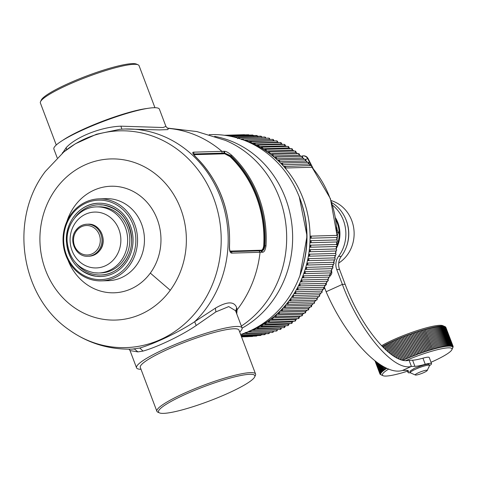 <?xml version="1.0" encoding="UTF-8"?>
<svg xmlns="http://www.w3.org/2000/svg" width="477" height="477" viewBox="0 0 477 477"><rect width="100%" height="100%" fill="white"/><g stroke="black" fill="none" stroke-linecap="round" stroke-linejoin="round"><path stroke-width="0.72" d="M74.722 217.953A35.125 31.905 88.4 0 1 98.751 204.776L103.086 204.973A35.125 31.905 88.4 0 1 131.646 241.368A35.125 31.905 88.4 0 1 100.766 274.99A35.125 31.905 88.4 0 1 96.414 274.788A35.125 31.905 88.4 0 1 76.022 263.209M98.751 204.776A35.125 31.905 88.4 0 1 103.068 204.973M96.67 206.887C79.993 206.923 65.915 223.677 67.138 241.356C69.046 258.939 78.115 269.422 94.333 272.802L98.566 272.999A33.074 30.045 88.4 0 0 127.639 241.338A33.074 30.045 88.4 0 0 100.766 207.078A33.074 30.045 88.4 0 0 96.67 206.887L98.811 206.821A33.074 30.045 88.4 0 1 102.907 207.012A33.074 30.045 88.4 0 1 129.786 241.279A33.074 30.045 88.4 0 1 100.707 272.939L98.566 272.999A33.074 30.045 88.4 0 1 94.464 272.808M98.709 203.238C80.488 203.226 64.86 221.996 66.44 241.887C68.795 261.259 78.729 272.737 96.247 276.314A36.663 33.301 88.4 0 1 66.476 238.309A36.663 33.301 88.4 0 1 98.709 203.238A36.663 33.301 88.4 0 1 103.253 203.446A36.663 33.301 88.4 0 1 133.041 241.434A36.663 33.301 88.4 0 1 100.808 276.529A36.663 33.301 88.4 0 1 96.265 276.314M95.972 279.373A39.74 36.097 88.4 0 1 63.858 235.495A39.74 36.097 88.4 0 1 103.545 200.388A39.74 36.097 88.4 0 1 135.659 244.266A39.74 36.097 88.4 0 1 95.972 279.373M129.368 265.701A41.022 37.26 88.4 0 1 101.47 280.87A41.022 37.26 88.4 0 1 96.39 280.631A41.022 37.26 88.4 0 1 65.898 255.439A41.022 37.26 88.4 0 1 71.222 214.03A41.022 37.26 88.4 0 1 99.121 198.861A41.022 37.26 88.4 0 1 104.201 199.1A41.022 37.26 88.4 0 1 134.693 224.291A41.022 37.26 88.4 0 1 129.368 265.701M63.912 151.877L45.381 171.416C8.926 218.734 20.219 296.378 69.01 329.798A108.428 98.495 -91.6 0 0 199.553 307.51A108.428 98.495 -91.6 0 0 193.608 164.398A108.428 98.495 -91.6 0 0 63.912 151.877L75.402 143.762L96.509 134.228L120.103 129.261M62.731 152.855L66.178 147.643C75.724 137.191 100.564 126.936 120.925 126.172L163.074 127.52L165.913 126.411L167.487 128.188L168.53 128.408L167.373 128.134M62.237 153.272L62.594 152.58M61.306 141.234L63.9 139.546A52.75 7.841 -20.7 0 1 65.748 138.378A52.75 7.841 -20.7 0 1 145.598 108.673L148.663 108.225A56.399 8.383 -20.7 0 0 63.286 139.988A56.399 8.383 159.3 0 0 61.306 141.234A56.399 8.383 159.3 0 0 53.883 149.062L57.198 157.839M148.663 108.225A56.399 8.383 -20.7 0 1 159.407 109.191L165.913 126.411M154.942 107.707L139.069 65.701A52.75 7.841 159.3 0 0 138.091 64.812A52.75 7.841 159.3 0 0 99.58 72.516A52.75 7.841 159.3 0 0 49.173 94.5A52.75 7.841 -20.7 0 0 40.527 101.679A52.75 7.841 -20.7 0 0 40.384 102.99L56.256 144.996M40.527 101.679L41.272 100.069A51.468 7.65 -20.7 0 1 49.709 93.069A51.468 7.65 -20.7 0 1 98.894 71.622A51.468 7.65 -20.7 0 1 136.47 64.103L138.091 64.812M193.382 153.988L224.673 153.093L224.756 153.797L230.045 156.605L230.385 156.408L224.727 153.093L230.94 155.848L231.798 155.353C228.566 152.652 226.146 151.298 224.524 151.31L224.727 153.093L224.524 151.31M230.045 156.605A108.315 98.393 88.4 0 1 263.721 245.727L264.139 245.738A108.571 98.626 88.4 0 0 256.757 196.774A108.571 98.626 88.4 0 0 230.385 156.408L230.94 155.848A109.275 99.264 88.4 0 1 257.514 196.5A109.275 99.264 88.4 0 1 264.938 245.828L264.139 245.738C263.656 248.988 262.821 250.669 261.646 250.783C263.286 250.759 264.383 249.107 264.938 245.828L265.999 245.858A109.913 99.842 -91.6 0 0 231.798 155.353M263.721 245.727C263.256 248.69 262.41 250.186 261.193 250.222L261.593 250.789L230.606 251.653M265.999 245.858C265.361 250.014 264.246 252.13 262.654 252.214L261.646 250.783L262.594 252.22L261.986 252.238L260.973 250.807L259.065 250.866L260.072 252.297L261.986 252.238M261.193 250.222L230.439 251.105A0.513 0.465 -91.6 0 0 230.844 251.671L230.856 251.671A1.282 1.163 88.4 0 1 231.864 253.108L260.072 252.297A110.109 100.027 -91.6 0 1 238.846 307.48A110.109 100.027 -91.6 0 1 237.081 309.817L236.753 313.884M240.647 334.514A102.036 92.687 -91.6 0 0 286.403 300.868A102.036 92.687 -91.6 0 0 297.01 191.515A102.036 92.687 -91.6 0 0 211.162 134.609L209.218 134.669M224.756 153.797L194.002 154.679L193.924 153.97L193.441 154.113M230.439 251.105L230.093 251.057M222.139 153.141L221.924 151.346L223.844 151.31L224.053 153.105L193.924 153.97L193.722 152.157C192.07 152.145 192.529 153.511 195.099 156.253A1.282 0.394 -46.1 0 1 195.224 156.289C219.486 180.705 230.904 210.917 229.485 246.925C229.55 249.811 229.932 251.385 230.629 251.659L259.065 250.866M195.224 156.289L193.31 154.083M167.105 403.745A51.468 7.65 159.3 0 0 159.479 412.897A51.468 7.65 159.3 0 0 197.055 405.378A51.468 7.65 159.3 0 0 246.239 383.931A51.468 7.65 159.3 0 0 254.676 376.931A51.468 7.65 159.3 0 0 223.278 380.056A51.468 7.65 159.3 0 0 167.105 403.745M121.868 129.148L120.925 126.172M159.479 412.897L157.857 412.188A52.75 7.841 -20.7 0 1 156.879 411.299A52.75 7.841 -20.7 0 1 165.674 402.809A52.75 7.841 -20.7 0 1 219.7 379.638A52.75 7.841 -20.7 0 1 255.565 374.01A52.75 7.841 -20.7 0 1 255.422 375.321L254.676 376.931M235.757 311.308L236.634 307.546C234.135 301.166 227.064 301.369 215.407 308.154L194.64 321.736A110.109 100.027 -91.6 0 0 206.195 308.416A110.109 100.027 -91.6 0 0 217.643 190.412A110.109 100.027 -91.6 0 0 124.998 128.999L159.527 129.917L167.809 129.595L168.53 128.408A110.109 100.027 -91.6 0 1 221.924 151.346L193.722 152.157M195.099 156.253A110.109 100.027 88.4 0 1 229.365 246.937L229.365 246.937C229.419 251.135 230.254 253.192 231.864 253.108M255.565 374.01L238.989 330.132A52.75 7.841 159.3 0 0 203.119 335.766A52.75 7.841 159.3 0 0 149.092 358.937A52.75 7.841 159.3 0 0 140.304 367.421L156.879 411.299M236.634 307.546L237.081 309.817L235.954 311.773M132.493 349.098L139.773 348.019C152.515 344.412 177.808 332.976 194.64 321.736L196.238 325.487C179.823 336.696 155.287 347.739 143.046 351.078L137.913 351.895L134.436 348.991A110.109 100.027 -91.6 0 1 131.306 349.134L132.493 349.098M141.007 369.293A56.399 8.383 -20.7 0 1 136.541 367.809A56.399 8.383 -20.7 0 1 145.944 358.734A56.399 8.383 -20.7 0 1 203.715 333.96A56.399 8.383 -20.7 0 1 242.066 327.937A56.399 8.383 -20.7 0 1 239.698 332.004M242.066 327.937L235.555 310.712L228.733 306.586L215.884 311.88L196.238 325.487M129.04 349.176L130.036 350.589L137.913 351.895M252.566 329.661A99.985 90.827 -91.6 0 0 253.376 329.309A99.985 90.827 -91.6 0 0 254.02 329.023L281.078 328.015A1.026 0.93 88.4 0 1 280.243 329.428L253.997 330.179A1.026 0.93 88.4 0 1 253.102 329.535L253.376 329.309L253.102 329.535M253.376 329.309A0.382 0.352 88.4 0 0 253.83 329.524A0.382 0.352 88.4 0 0 254.02 329.023A99.985 90.827 -91.6 0 0 257.157 327.532A99.985 90.827 -91.6 0 0 257.789 327.21L284.835 326.179A1.026 0.93 88.4 0 1 284.024 327.639L257.771 328.391A1.026 0.93 88.4 0 1 256.894 327.788L257.157 327.532L256.894 327.788M257.157 327.532A0.382 0.352 88.4 0 0 257.622 327.723A0.382 0.352 88.4 0 0 257.789 327.21A99.985 90.827 -91.6 0 0 260.859 325.564A99.985 90.827 -91.6 0 0 261.479 325.213L288.513 324.157A1.026 0.93 88.4 0 1 287.72 325.654L261.468 326.411A1.026 0.93 88.4 0 1 260.609 325.845L260.859 325.564L260.609 325.845M260.859 325.564A0.382 0.352 88.4 0 0 261.336 325.731A0.382 0.352 88.4 0 0 261.479 325.213A99.985 90.827 -91.6 0 0 264.479 323.418A99.985 90.827 -91.6 0 0 265.087 323.036L292.109 321.951A1.026 0.93 88.4 0 1 291.334 323.489L265.081 324.247A1.026 0.93 88.4 0 1 264.246 323.722L264.479 323.418L264.246 323.722M264.479 323.418A0.382 0.352 88.4 0 0 264.962 323.561A0.382 0.352 88.4 0 0 265.087 323.036A99.985 90.827 -91.6 0 0 268.008 321.093A99.985 90.827 -91.6 0 0 268.593 320.681L269.35 320.323L295.603 319.572A1.026 0.93 88.4 0 1 294.852 321.152L268.599 321.903A1.026 0.93 88.4 0 1 267.782 321.42L268.008 321.093L267.782 321.42M268.008 321.093A0.382 0.352 88.4 0 0 268.491 321.212A0.382 0.352 88.4 0 0 268.593 320.681A99.985 90.827 -91.6 0 0 271.431 318.588A99.985 90.827 -91.6 0 0 272.003 318.147L272.743 317.771L298.996 317.014A1.026 0.93 88.4 0 1 298.268 318.636L272.015 319.387A1.026 0.93 88.4 0 1 271.222 318.946L271.431 318.588L271.222 318.946M271.431 318.588A0.382 0.352 88.4 0 0 271.92 318.684A0.382 0.352 88.4 0 0 272.003 318.147A99.985 90.827 -91.6 0 0 274.752 315.917A99.985 90.827 -91.6 0 0 275.301 315.446L276.028 315.047L302.281 314.295A1.026 0.93 88.4 0 1 301.577 315.947L275.324 316.704A1.026 0.93 88.4 0 1 274.555 316.299L274.752 315.917L274.555 316.299M274.752 315.917A0.382 0.352 88.4 0 0 275.241 315.989A0.382 0.352 88.4 0 0 275.301 315.446A99.985 90.827 -91.6 0 0 277.954 313.085A99.985 90.827 -91.6 0 0 278.485 312.59L279.194 312.161L305.447 311.409A1.026 0.93 88.4 0 1 304.767 313.103L278.52 313.854A1.026 0.93 88.4 0 1 277.775 313.484L277.954 313.085L277.775 313.484M277.954 313.085A0.382 0.352 88.4 0 0 278.449 313.133A0.382 0.352 88.4 0 0 278.485 312.59A99.985 90.827 -91.6 0 0 281.036 310.092A99.985 90.827 -91.6 0 0 281.549 309.567L282.241 309.12L308.488 308.369A1.026 0.93 88.4 0 1 307.844 310.098L281.591 310.849A1.026 0.93 88.4 0 1 280.875 310.515L281.036 310.092L280.875 310.515M281.036 310.092A0.382 0.352 88.4 0 0 281.531 310.116A0.382 0.352 88.4 0 0 281.549 309.567A99.985 90.827 -91.6 0 0 283.994 306.949A99.985 90.827 -91.6 0 0 284.483 306.401L285.151 305.936L311.403 305.179A1.026 0.93 88.4 0 1 310.783 306.938L284.536 307.695A1.026 0.93 88.4 0 1 283.851 307.391L283.994 306.949L283.851 307.391M283.994 306.949A0.382 0.352 88.4 0 0 284.489 306.944A0.382 0.352 88.4 0 0 284.483 306.401A99.985 90.827 -91.6 0 0 286.814 303.658A99.985 90.827 -91.6 0 0 287.279 303.086A99.985 90.827 -91.6 0 0 287.285 303.08L287.935 302.603L314.182 301.846A1.026 0.93 88.4 0 1 313.598 303.64L287.345 304.392A1.026 0.93 88.4 0 1 286.695 304.123L286.814 303.658L286.695 304.123M286.814 303.658A0.382 0.352 88.4 0 0 287.309 303.628A0.382 0.352 88.4 0 0 287.279 303.086A99.985 90.827 -91.6 0 0 289.497 300.23A99.985 90.827 -91.6 0 0 289.938 299.639A99.985 90.827 -91.6 0 0 289.944 299.634L290.571 299.133L316.823 298.381A1.026 0.93 88.4 0 1 316.269 300.2L290.016 300.951A1.026 0.93 88.4 0 1 289.396 300.719L289.497 300.23L289.396 300.719M289.944 299.634A99.985 90.827 -91.6 0 0 292.037 296.676A99.985 90.827 -91.6 0 0 292.455 296.056L293.063 295.531L319.316 294.78A1.026 0.93 88.4 0 1 318.797 296.628L292.544 297.386A1.026 0.93 88.4 0 1 291.954 297.177L292.037 296.676L291.954 297.177M292.037 296.676A0.382 0.352 88.4 0 0 292.526 296.599A0.382 0.352 88.4 0 0 292.455 296.056A99.985 90.827 -91.6 0 0 294.428 292.991A99.985 90.827 -91.6 0 0 294.816 292.353L295.406 291.817L321.659 291.065A1.026 0.93 88.4 0 1 321.17 292.938L294.917 293.689A1.026 0.93 88.4 0 1 294.369 293.51L294.428 292.991L294.369 293.51M294.428 292.991A0.382 0.352 88.4 0 0 294.911 292.89A0.382 0.352 88.4 0 0 294.816 292.353A99.985 90.827 -91.6 0 0 296.658 289.193A99.985 90.827 -91.6 0 0 297.022 288.537L297.588 287.983L323.841 287.232A1.026 0.93 88.4 0 1 323.388 289.128L297.141 289.885A1.026 0.93 88.4 0 1 296.622 289.73L296.658 289.193L296.622 289.73M296.658 289.193A0.382 0.352 88.4 0 0 297.141 289.068A0.382 0.352 88.4 0 0 297.022 288.537A99.985 90.827 -91.6 0 0 298.733 285.288A99.985 90.827 -91.6 0 0 299.073 284.614L299.616 284.042L325.863 283.29A1.026 0.93 88.4 0 1 325.451 285.216L299.198 285.967A1.026 0.93 88.4 0 1 298.721 285.836L298.733 285.288L298.721 285.836M298.733 285.288A0.382 0.352 88.4 0 0 299.21 285.133A0.382 0.352 88.4 0 0 299.073 284.614A99.985 90.827 -91.6 0 0 300.647 281.275A99.985 90.827 -91.6 0 0 300.951 280.589L301.476 280.005L327.723 279.254A1.026 0.93 88.4 0 1 327.347 281.197L301.094 281.949A1.026 0.93 88.4 0 1 300.653 281.841L300.647 281.275L300.653 281.841M300.647 281.275A0.382 0.352 88.4 0 0 301.112 281.102A0.382 0.352 88.4 0 0 300.951 280.589A99.985 90.827 -91.6 0 0 302.388 277.179A99.985 90.827 -91.6 0 0 302.668 276.475L303.163 275.879L329.416 275.128A1.026 0.93 88.4 0 1 329.076 277.089L302.823 277.841A1.026 0.93 88.4 0 1 302.418 277.751L302.388 277.179L302.418 277.751M302.388 277.179A0.382 0.352 88.4 0 0 302.847 276.982A0.382 0.352 88.4 0 0 302.668 276.475A99.985 90.827 -91.6 0 0 303.962 272.993A99.985 90.827 -91.6 0 0 304.207 272.278L304.684 271.669L330.931 270.918A1.026 0.93 88.4 0 1 330.633 272.898L304.386 273.649A1.026 0.93 88.4 0 1 304.016 273.583L303.962 272.993L304.016 273.583M303.962 272.993A0.382 0.352 88.4 0 0 304.409 272.772A0.382 0.352 88.4 0 0 304.207 272.278A99.985 90.827 -91.6 0 0 305.358 268.736A99.985 90.827 -91.6 0 0 305.578 268.002L306.025 267.388L332.272 266.637A1.026 0.93 88.4 0 1 332.016 268.634L305.763 269.386A1.026 0.93 88.4 0 1 305.441 269.332L305.358 268.736L305.441 269.332M309.704 245.858A99.985 90.827 -91.6 0 0 309.704 245.846L310.02 245.208A1.026 0.93 88.4 0 1 309.972 247.253A1.026 0.93 88.4 0 1 309.847 247.247L309.639 246.621A99.985 90.827 -91.6 0 0 309.704 245.858A0.382 0.352 88.4 0 1 310.02 246.275A0.382 0.352 88.4 0 1 309.639 246.621A99.985 90.827 -91.6 0 1 309.245 250.359L309.591 249.715A1.026 0.93 88.4 0 1 309.495 251.761L309.15 251.123A99.985 90.827 -91.6 0 0 309.245 250.359A0.382 0.352 88.4 0 1 309.543 250.795A0.382 0.352 88.4 0 1 309.15 251.123A99.985 90.827 -91.6 0 1 308.601 254.837L308.971 254.199A1.026 0.93 88.4 0 1 308.84 256.232A1.026 0.93 88.4 0 1 308.631 256.215L308.476 255.594A99.985 90.827 -91.6 0 0 308.601 254.837A0.382 0.352 88.4 0 1 308.881 255.284A0.382 0.352 88.4 0 1 308.476 255.594A99.985 90.827 -91.6 0 1 307.778 259.279L308.172 258.641A1.026 0.93 88.4 0 1 307.993 260.669L307.617 260.025A99.985 90.827 -91.6 0 0 307.778 259.279A0.382 0.352 88.4 0 1 308.041 259.738A0.382 0.352 88.4 0 1 307.617 260.025A99.985 90.827 -91.6 0 1 306.765 263.668A0.382 0.352 88.4 0 1 307.009 264.145A0.382 0.352 88.4 0 1 306.58 264.407A99.985 90.827 -91.6 0 0 306.765 263.668L307.188 263.042L333.441 262.29A1.026 0.93 88.4 0 1 333.22 264.306L306.967 265.057A1.026 0.93 88.4 0 1 306.681 265.015L306.58 264.407A99.985 90.827 -91.6 0 1 305.578 268.002A0.382 0.352 88.4 0 1 305.799 268.491A0.382 0.352 88.4 0 1 305.358 268.736M309.704 245.846A99.985 90.827 -91.6 0 0 309.943 242.095A99.985 90.827 -91.6 0 0 309.978 241.332A99.985 90.827 -91.6 0 0 309.978 241.32A99.985 90.827 -91.6 0 0 310.062 237.564A99.985 90.827 -91.6 0 0 310.062 236.795L310.324 236.145L336.577 235.394A1.026 0.93 88.4 0 1 336.607 237.445A1.026 0.93 88.4 0 1 336.571 237.445L310.396 238.196M310.324 236.145A1.026 0.93 88.4 0 1 310.36 238.196A1.026 0.93 88.4 0 1 310.324 238.196L310.062 237.564A0.382 0.352 88.4 0 0 310.408 237.182A0.382 0.352 88.4 0 0 310.062 236.795A99.985 90.827 -91.6 0 0 310.014 233.784A99.985 90.827 -91.6 0 0 309.99 233.026A99.985 90.827 -91.6 0 0 309.961 232.257A99.985 90.827 -91.6 0 0 309.734 228.501A99.985 90.827 -91.6 0 0 309.668 227.732A99.985 90.827 -91.6 0 0 309.287 223.987A99.985 90.827 -91.6 0 0 309.191 223.224A99.985 90.827 -91.6 0 0 308.661 219.498A99.985 90.827 -91.6 0 0 308.536 218.74A99.985 90.827 -91.6 0 0 307.844 215.049A99.985 90.827 -91.6 0 0 307.689 214.298A99.985 90.827 -91.6 0 0 306.848 210.637A99.985 90.827 -91.6 0 0 306.663 209.898A99.985 90.827 -91.6 0 0 305.674 206.285A99.985 90.827 -91.6 0 0 305.453 205.551A99.985 90.827 -91.6 0 0 304.32 201.992A99.985 90.827 -91.6 0 0 304.07 201.27A99.985 90.827 -91.6 0 0 302.788 197.77A99.985 90.827 -91.6 0 0 302.513 197.061A99.985 90.827 -91.6 0 0 301.088 193.626A99.985 90.827 -91.6 0 0 300.784 192.935A99.985 90.827 -91.6 0 0 299.216 189.572A99.985 90.827 -91.6 0 0 298.882 188.898A99.985 90.827 -91.6 0 0 297.183 185.619A99.985 90.827 -91.6 0 0 296.819 184.951A99.985 90.827 -91.6 0 0 294.989 181.761A99.985 90.827 -91.6 0 0 294.595 181.117A99.985 90.827 -91.6 0 0 292.639 178.022A99.985 90.827 -91.6 0 0 292.222 177.402A99.985 90.827 -91.6 0 0 290.135 174.403A99.985 90.827 -91.6 0 0 289.694 173.801A99.985 90.827 -91.6 0 0 287.488 170.909A99.985 90.827 -91.6 0 0 287.023 170.331A99.985 90.827 -91.6 0 0 286.355 169.508A99.985 90.827 -91.6 0 0 284.697 167.552A99.985 90.827 -91.6 0 0 284.209 166.998L284.071 166.533A1.026 0.93 88.4 0 1 285.58 166.878A1.026 0.93 88.4 0 1 285.365 168.011L311.618 167.26L311.481 166.789L311.618 167.26A1.026 0.93 88.4 0 0 310.944 165.489L311.803 165.954L311.678 167.236M284.071 166.533L284.209 166.998A99.985 90.827 -91.6 0 0 281.776 164.338A99.985 90.827 -91.6 0 0 281.263 163.808L281.108 163.361A1.026 0.93 88.4 0 1 282.64 163.653A1.026 0.93 88.4 0 1 282.462 164.774L308.714 164.022L308.559 163.569L308.714 164.022A1.026 0.93 88.4 0 0 308.011 162.287L308.774 163.999M281.108 163.361L281.263 163.808A99.985 90.827 -91.6 0 0 278.723 161.274A99.985 90.827 -91.6 0 0 278.192 160.767L278.013 160.344A1.026 0.93 88.4 0 1 279.564 160.576A1.026 0.93 88.4 0 1 279.427 161.691L305.679 160.934L305.507 160.505L305.679 160.934A1.026 0.93 88.4 0 0 304.946 159.235L305.739 160.91M278.013 160.344L278.192 160.767A99.985 90.827 -91.6 0 0 275.545 158.358A99.985 90.827 -91.6 0 0 274.996 157.881L274.806 157.482A1.026 0.93 88.4 0 1 276.374 157.654A1.026 0.93 88.4 0 1 276.272 158.752L302.519 158L302.335 157.595L302.519 158A1.026 0.93 88.4 0 0 301.762 156.337L302.585 157.976M274.806 157.482L274.996 157.881A99.985 90.827 -91.6 0 0 272.254 155.609A99.985 90.827 -91.6 0 0 271.687 155.156L271.479 154.781A1.026 0.93 88.4 0 1 273.065 154.9A1.026 0.93 88.4 0 1 272.993 155.979L299.246 155.228L299.043 154.84L299.246 155.228A1.026 0.93 88.4 0 0 298.459 153.6L299.312 155.204M271.479 154.781L271.687 155.156A99.985 90.827 -91.6 0 0 268.855 153.022A99.985 90.827 -91.6 0 0 268.271 152.604L268.044 152.246A1.026 0.93 88.4 0 1 269.642 152.306A1.026 0.93 88.4 0 1 269.612 153.373L295.859 152.616L295.645 152.258L295.859 152.616A1.026 0.93 88.4 0 0 295.054 151.03L295.925 152.592M268.044 152.246L268.271 152.604A99.985 90.827 -91.6 0 0 265.355 150.613A99.985 90.827 -91.6 0 0 264.747 150.219L264.514 149.891A1.026 0.93 88.4 0 1 266.124 149.891A1.026 0.93 88.4 0 1 266.124 150.935L292.371 150.183L292.139 149.844L292.371 150.183A1.026 0.93 88.4 0 0 291.542 148.627L292.437 150.154M264.514 149.891L264.747 150.219A99.985 90.827 -91.6 0 0 261.754 148.377A99.985 90.827 -91.6 0 0 261.14 148.013L260.889 147.709A1.026 0.93 88.4 0 1 261.688 147.16A1.026 0.93 88.4 0 1 262.535 148.675L288.788 147.918L288.543 147.608L288.788 147.918A1.026 0.93 88.4 0 0 287.935 146.409L288.853 147.894M260.889 147.709L261.14 148.013A99.985 90.827 -91.6 0 0 258.069 146.32A99.985 90.827 -91.6 0 0 257.437 145.992L257.175 145.712A1.026 0.93 88.4 0 1 257.991 145.121A1.026 0.93 88.4 0 1 258.862 146.594L285.115 145.837A1.026 0.93 88.4 0 0 284.244 144.37L285.18 145.813M257.175 145.712L257.437 145.992A99.985 90.827 -91.6 0 0 254.307 144.453A99.985 90.827 -91.6 0 0 253.663 144.155A99.985 90.827 -91.6 0 0 253.657 144.149L253.388 143.899A1.026 0.93 88.4 0 1 254.223 143.267A1.026 0.93 88.4 0 1 255.112 144.698L281.358 143.941A1.026 0.93 88.4 0 0 280.476 142.516L281.424 143.923M253.657 144.149A99.985 90.827 -91.6 0 0 250.467 142.772A99.985 90.827 -91.6 0 0 249.811 142.504A99.985 90.827 -91.6 0 0 249.805 142.504L249.531 142.283A1.026 0.93 88.4 0 1 250.377 141.603A1.026 0.93 88.4 0 1 251.284 142.987L277.536 142.235A1.026 0.93 88.4 0 0 276.63 140.852L277.596 142.218M244.743 333.077L245.703 333.047M247.807 331.849L250.043 331.783M273.345 331.116L273.059 331.294L273.345 331.116A1.026 0.93 88.4 0 1 272.486 332.439L246.233 333.19A1.026 0.93 88.4 0 1 245.47 332.797M249.179 331.08L250.145 331.783A1.026 0.93 88.4 0 0 250.997 330.418L277.244 329.661A1.026 0.93 88.4 0 1 276.398 331.032L250.145 331.783A1.026 0.93 88.4 0 1 249.28 331.205M291.87 322.267L292.109 321.951L291.87 322.267M295.382 319.912L295.603 319.572L295.382 319.912M298.787 317.378L298.996 317.014L298.787 317.378M302.09 314.683L302.281 314.295L302.09 314.683M305.274 311.821L305.447 311.409L305.274 311.821M308.333 308.804L308.488 308.369L308.333 308.804M311.266 305.632L311.403 305.179L311.266 305.632M314.069 302.317L314.182 301.846L314.069 302.317M316.728 298.864L316.823 298.381L316.728 298.864M319.238 295.293L319.316 294.78L319.238 295.293M321.605 291.59L321.659 291.065L321.605 291.59M323.811 287.768L323.841 287.232L323.811 287.768M325.857 283.845L325.863 283.29L325.857 283.845M327.741 279.82L327.723 279.254L327.741 279.82M329.452 275.706L329.416 275.128L329.452 275.706M330.996 271.508L330.931 270.918L330.996 271.508M307.188 263.042A1.026 0.93 88.4 0 1 306.967 265.057L306.681 265.015M332.362 267.239L332.314 266.643C333.208 267.466 333.107 268.128 332.016 268.634M333.554 262.899L333.471 262.296C334.413 263.107 334.329 263.781 333.22 264.306M308.172 258.641L334.425 257.89A1.026 0.93 88.4 0 1 334.246 259.917A99.985 90.827 88.4 0 1 333.679 262.386M308.971 254.199L335.224 253.448A1.026 0.93 88.4 0 1 335.087 255.481A1.026 0.93 88.4 0 1 334.884 255.463M309.591 249.715L335.844 248.964A1.026 0.93 88.4 0 1 335.748 251.003A1.026 0.93 88.4 0 1 335.587 250.997M310.092 247.241L336.1 246.496A1.026 0.93 88.4 0 0 337.12 245.512A1.026 0.93 88.4 0 0 336.273 244.457L336.273 244.457C337.472 245.184 337.448 245.864 336.219 246.502L309.835 247.247M310.02 245.208L336.303 244.462M310.336 242.727L336.428 241.976A1.026 0.93 88.4 0 0 337.412 240.963A1.026 0.93 88.4 0 0 336.518 239.931L336.518 239.931C337.752 240.629 337.746 241.308 336.506 241.976L310.259 242.733A1.026 0.93 88.4 0 1 310.181 242.727L309.943 242.095A0.382 0.352 88.4 0 0 309.978 241.332M309.972 241.32L310.265 240.682L336.518 239.931M284.209 166.998A0.382 0.352 88.4 0 1 284.703 167.01A0.382 0.352 88.4 0 1 284.697 167.552L285.365 168.011M281.263 163.808A0.382 0.352 88.4 0 1 281.758 163.796A0.382 0.352 88.4 0 1 281.776 164.338L282.462 164.774M278.192 160.767A0.382 0.352 88.4 0 1 278.687 160.731A0.382 0.352 88.4 0 1 278.723 161.274L279.427 161.691M274.996 157.881A0.382 0.352 88.4 0 1 275.485 157.821A0.382 0.352 88.4 0 1 275.545 158.358L276.272 158.752M271.687 155.156A0.382 0.352 88.4 0 1 272.176 155.073A0.382 0.352 88.4 0 1 272.254 155.609L272.993 155.979M268.271 152.604A0.382 0.352 88.4 0 1 268.754 152.491A0.382 0.352 88.4 0 1 268.855 153.022L269.612 153.373M264.747 150.219A0.382 0.352 88.4 0 1 265.23 150.082A0.382 0.352 88.4 0 1 265.355 150.613L266.124 150.935M261.14 148.013A0.382 0.352 88.4 0 1 261.611 147.852A0.382 0.352 88.4 0 1 261.754 148.377L262.535 148.675M257.437 145.992A0.382 0.352 88.4 0 1 257.902 145.807A0.382 0.352 88.4 0 1 258.069 146.32L258.862 146.594M253.663 144.155A0.382 0.352 88.4 0 1 254.116 143.947A0.382 0.352 88.4 0 1 254.307 144.453L255.112 144.698M247.169 141.502A99.985 90.827 -91.6 0 1 249.805 142.504A0.382 0.352 88.4 0 1 250.258 142.277A0.382 0.352 88.4 0 1 250.467 142.772L251.284 142.987M246.567 141.281L273.643 140.721A1.026 0.93 88.4 0 0 272.725 139.379L273.703 140.703M243.807 140.143L269.69 139.403A1.026 0.93 88.4 0 0 268.76 138.109L269.749 139.385M240.599 139.004L242.113 138.956M381.552 345.724A37.176 5.527 -20.7 0 1 409.993 333.053A37.176 5.527 -20.7 0 1 442.763 325.66L444.391 326.369A38.458 5.718 159.3 0 0 444.367 326.357L445.059 326.667L452.232 345.658L451.981 346.517A38.458 5.718 -20.7 0 1 452.029 346.541L452.524 345.777L452.25 346.654A38.458 5.718 -20.7 0 1 452.285 346.678L452.268 346.624M382.476 346.326L383.305 345.873A38.458 5.718 159.3 0 1 383.454 345.789L384.301 348.49M383.454 345.795L384.313 345.33A38.458 5.718 159.3 0 1 384.468 345.253L386.203 350.267M384.462 345.259L385.356 344.788A38.458 5.718 159.3 0 1 385.517 344.704L388.105 351.925M385.511 344.71L386.436 344.233A38.458 5.718 159.3 0 1 386.603 344.15L389.995 353.451M386.603 344.156L387.551 343.673A38.458 5.718 159.3 0 1 387.723 343.589L391.867 354.846M387.723 343.595L388.701 343.112A38.458 5.718 159.3 0 1 388.88 343.029L393.728 356.104M388.874 343.029L389.882 342.546A38.458 5.718 159.3 0 1 390.061 342.456L395.558 357.213M390.061 342.462L391.092 341.973A38.458 5.718 159.3 0 1 391.277 341.89L397.365 358.179M391.277 341.896L392.332 341.401A38.458 5.718 159.3 0 1 392.523 341.317L399.142 358.984M392.523 341.323L393.597 340.828A38.458 5.718 159.3 0 1 393.787 340.745L400.883 359.634M393.787 340.751L394.884 340.256A38.458 5.718 159.3 0 1 395.081 340.167L402.582 360.117L403.81 359.843A38.458 5.718 -20.7 0 1 404.013 359.753L405.14 359.27A38.458 5.718 -20.7 0 1 405.343 359.181L406.487 358.698A38.458 5.718 -20.7 0 1 406.696 358.615L407.853 358.138A38.458 5.718 -20.7 0 1 408.062 358.048L409.23 357.571A38.458 5.718 -20.7 0 1 409.439 357.488L410.619 357.017A38.458 5.718 -20.7 0 1 410.834 356.933L412.021 356.462A38.458 5.718 -20.7 0 1 412.229 356.379L413.428 355.92A38.458 5.718 -20.7 0 1 413.637 355.836L414.835 355.383L407.221 335.224L406.022 335.683A38.458 5.718 159.3 0 0 405.808 335.76L404.615 336.225A38.458 5.718 159.3 0 0 404.401 336.303L403.214 336.774A38.458 5.718 159.3 0 0 403.005 336.857L401.825 337.334A38.458 5.718 159.3 0 0 401.616 337.412L400.447 337.895A38.458 5.718 159.3 0 0 400.239 337.978L399.076 338.461A38.458 5.718 159.3 0 0 398.873 338.545L397.729 339.028A38.458 5.718 159.3 0 0 397.526 339.111L396.393 339.6A38.458 5.718 159.3 0 0 396.196 339.684L395.081 340.173M396.393 339.6L403.912 359.569M397.729 339.028L405.259 359.02M399.076 338.461L406.625 358.471M400.447 337.895L408.008 357.929M401.825 337.334L409.397 357.398M403.214 336.78L410.804 356.868M404.615 336.225L412.217 356.343M406.022 335.683L413.631 355.824M408.849 334.615L416.463 354.775L417.649 354.286L410.065 334.21L408.849 334.615A38.458 5.718 159.3 0 0 408.634 334.693L407.436 335.146A38.458 5.718 159.3 0 0 407.221 335.224M410.262 334.097L417.882 354.256L417.947 353.63L419.08 353.827L411.46 333.667L410.673 334.389L410.262 334.097A38.458 5.718 159.3 0 0 410.047 334.174M411.675 333.59L419.295 353.749L420.458 353.218L412.909 333.238L411.675 333.59A38.458 5.718 159.3 0 0 411.46 333.667M413.082 333.089L420.702 353.248L421.853 352.706L414.322 332.773L413.082 333.089A38.458 5.718 159.3 0 0 412.873 333.167M414.489 332.606L422.103 352.765L423.248 352.199L415.729 332.314L414.489 332.606A38.458 5.718 159.3 0 0 414.274 332.678M415.884 332.135L423.498 352.288L424.625 351.71L417.131 331.867L415.884 332.135A38.458 5.718 159.3 0 0 415.67 332.201M417.268 331.67L424.882 351.829L425.997 351.233L418.52 331.437L417.268 331.67A38.458 5.718 159.3 0 0 417.059 331.742M418.639 331.223L426.253 351.382L427.356 350.768L419.891 331.014L418.639 331.223A38.458 5.718 159.3 0 0 418.43 331.294M419.993 330.794L427.613 350.953L428.698 350.321L421.251 330.615L419.993 330.794A38.458 5.718 159.3 0 0 419.79 330.859M421.334 330.376L428.954 350.535L430.021 349.891L422.592 330.221L421.334 330.376A38.458 5.718 159.3 0 0 421.131 330.436M422.658 329.977L430.272 350.136L431.327 349.474L423.91 329.851L422.658 329.977A38.458 5.718 159.3 0 0 422.455 330.036M423.958 329.589L431.572 349.748L432.609 349.081L425.21 329.494L423.958 329.589A38.458 5.718 159.3 0 0 423.761 329.649M425.234 329.225L432.854 349.379L433.873 348.699L426.486 329.154L425.234 329.225A38.458 5.718 159.3 0 0 425.043 329.279M426.486 328.874L434.106 349.033L435.107 348.335L427.732 328.826L426.486 328.874A38.458 5.718 159.3 0 0 426.301 328.927M427.714 328.54L435.328 348.699L436.312 347.989L428.954 328.522L427.714 328.54A38.458 5.718 159.3 0 0 427.529 328.587M428.912 328.23L436.527 348.383L437.492 347.667L430.147 328.236L428.912 328.23A38.458 5.718 159.3 0 0 428.734 328.271M430.081 327.932L437.695 348.091L438.637 347.363L431.309 327.967L430.081 327.932A38.458 5.718 159.3 0 0 429.902 327.973M431.214 327.657L438.828 347.816L439.752 347.077L432.436 327.717L431.214 327.657A38.458 5.718 159.3 0 0 431.041 327.699M439.764 347.113L439.931 347.56L440.831 346.815L433.527 327.49L432.311 327.401A38.458 5.718 159.3 0 0 432.15 327.443M440.867 346.982L440.998 347.328L441.875 346.576L434.583 327.282L433.378 327.168A38.458 5.718 159.3 0 0 433.217 327.204M441.911 346.815L442.024 347.113L442.877 346.356L435.596 327.091L434.404 326.954A38.458 5.718 159.3 0 0 434.255 326.983M442.912 346.654L443.843 346.153L436.574 326.924L435.394 326.763A38.458 5.718 159.3 0 0 435.245 326.787M443.872 346.511L444.767 345.98L437.51 326.775L436.342 326.59A38.458 5.718 159.3 0 0 436.205 326.614M444.785 346.385L445.649 345.825L438.405 326.65L437.248 326.441A38.458 5.718 159.3 0 0 437.117 326.459M445.655 346.272L446.49 345.694L439.251 326.542L438.113 326.31A38.458 5.718 159.3 0 0 437.981 326.328M446.478 346.189L447.283 345.587L440.056 326.459L438.929 326.208A38.458 5.718 159.3 0 0 438.81 326.22M447.259 346.117L448.034 345.503L440.814 326.393L439.699 326.125A38.458 5.718 159.3 0 0 439.585 326.137M445.059 326.667L444.099 326.262A38.458 5.718 159.3 0 0 444.045 326.244L443.729 326.167A38.458 5.718 159.3 0 0 443.67 326.155L443.306 326.095A38.458 5.718 159.3 0 0 443.24 326.083L442.835 326.041A38.458 5.718 159.3 0 0 442.757 326.035L442.304 326.012A38.458 5.718 159.3 0 0 442.221 326.012L442.787 326.334L441.732 326.006A38.458 5.718 159.3 0 0 441.636 326.006L442.179 326.334L441.1 326.024A38.458 5.718 159.3 0 0 441.004 326.029L441.523 326.351L440.426 326.059A38.458 5.718 159.3 0 0 440.319 326.071M452.524 345.777L445.351 326.799L444.409 326.381A38.458 5.718 159.3 0 0 444.391 326.369M445.363 326.834L452.756 345.926L452.464 346.815A38.458 5.718 -20.7 0 1 452.494 346.839L453.067 346.284L452.727 347.196A38.458 5.718 -20.7 0 1 452.733 347.226L453.132 346.499L452.774 347.417A38.458 5.718 -20.7 0 1 452.774 347.453L453.15 346.737L452.762 347.661A38.458 5.718 -20.7 0 1 452.756 347.697L452.697 347.924A38.458 5.718 -20.7 0 1 452.685 347.966L452.578 348.204M445.613 327.025L452.935 346.093M445.816 327.258L453.067 346.284M452.285 346.678L452.756 345.926M451.683 346.344L452.232 345.658M451.719 346.415L451.713 346.421A38.458 5.718 -20.7 0 0 451.659 346.403L451.886 345.557L451.314 346.242M450.89 346.159L451.492 345.479L451.284 346.314A38.458 5.718 -20.7 0 1 451.343 346.326M450.926 346.242L450.926 346.248A38.458 5.718 -20.7 0 0 450.854 346.242L451.045 345.426L450.413 346.099M449.883 346.058L450.538 345.39L450.371 346.195A38.458 5.718 -20.7 0 1 450.449 346.201M449.298 346.04L449.99 345.384L449.841 346.171A38.458 5.718 -20.7 0 1 449.924 346.171M448.666 346.046L449.388 345.402L449.256 346.165A38.458 5.718 -20.7 0 1 449.346 346.165M448.72 346.177L448.72 346.183A38.458 5.718 -20.7 0 0 448.618 346.183L448.732 345.437L447.986 346.069M448.034 345.503L447.939 346.23A38.458 5.718 -20.7 0 1 448.046 346.219M447.319 346.272L447.319 346.284A38.458 5.718 -20.7 0 0 447.205 346.29L447.283 345.587M446.49 345.694L446.424 346.38A38.458 5.718 -20.7 0 1 446.544 346.368M445.649 345.825L445.601 346.487A38.458 5.718 -20.7 0 1 445.727 346.469M444.868 346.594L444.868 346.6A38.458 5.718 -20.7 0 0 444.731 346.618L444.767 345.98M443.962 346.743L443.962 346.749A38.458 5.718 -20.7 0 0 443.819 346.773L443.843 346.153M442.877 346.356L442.865 346.946A38.458 5.718 -20.7 0 1 443.014 346.922M442.024 347.107L442.024 347.113A38.458 5.718 -20.7 0 0 441.869 347.143L441.875 346.576M440.998 347.322L440.998 347.328A38.458 5.718 -20.7 0 0 440.837 347.363L440.831 346.815M432.311 327.401L432.424 327.699M439.931 347.554L439.931 347.56A38.458 5.718 -20.7 0 0 439.764 347.596L439.752 347.077M438.834 347.811L438.828 347.816A38.458 5.718 -20.7 0 0 438.661 347.858L438.637 347.363M437.695 348.085L437.695 348.091A38.458 5.718 -20.7 0 0 437.522 348.132L437.492 347.667M436.527 348.377L436.527 348.383A38.458 5.718 -20.7 0 0 436.348 348.431L436.312 347.989M435.334 348.693L435.328 348.699A38.458 5.718 -20.7 0 0 435.149 348.747L435.107 348.335M433.873 348.699L433.915 349.081A38.458 5.718 -20.7 0 1 434.106 349.033M432.854 349.373L432.854 349.379A38.458 5.718 -20.7 0 0 432.663 349.438L432.609 349.081M432.436 348.848L425.198 329.69M431.172 349.253L423.91 330.042M431.327 349.474L431.381 349.808A38.458 5.718 -20.7 0 1 431.572 349.748M430.021 349.891L430.075 350.196A38.458 5.718 -20.7 0 1 430.272 350.136M429.878 349.677L422.598 330.406M428.567 350.118L421.263 330.788M427.243 350.577L419.909 331.175M425.895 351.054L418.538 331.581M424.542 351.549L417.154 331.998M423.177 352.056L415.753 332.427M421.799 352.581L414.346 332.868M420.41 353.123L412.927 333.316M419.021 353.672L411.502 333.781M417.625 354.232L410.077 334.252M416.463 354.769L416.463 354.775A38.458 5.718 -20.7 0 0 416.248 354.852L415.05 355.299L407.436 335.146M416.23 354.805L408.646 334.729M413.428 355.92L405.808 335.76M412.021 356.462L404.401 336.303M410.619 357.017L403.005 336.857M409.23 357.571L401.616 337.412M407.853 358.138L400.239 337.978M406.487 358.698L398.873 338.545M405.14 359.27L397.526 339.111M403.81 359.843L396.196 339.684M402.367 360.069L394.884 340.256M400.674 359.569L393.597 340.828M398.945 358.907L392.332 341.401M397.18 358.09L391.092 341.973M395.391 357.118L389.882 342.546M393.573 356.009L388.701 343.112M391.736 354.757L387.551 343.673M389.888 353.374L386.436 344.233M388.028 351.859L385.356 344.788M386.161 350.225L384.313 345.33M384.289 348.478L383.305 345.873M381.773 375.119L381.511 375.023A38.458 5.718 -20.7 0 1 381.487 375.011A38.458 5.718 -20.7 0 1 381.463 375.005L381.242 374.886A38.458 5.718 -20.7 0 1 381.206 374.862L381.028 374.731A38.458 5.718 -20.7 0 1 380.998 374.701L380.103 374.26L380.867 374.546A38.458 5.718 -20.7 0 1 380.849 374.523L379.907 373.855L380.729 373.885A38.458 5.718 -20.7 0 1 380.735 373.843L379.936 373.372L380.789 373.622A38.458 5.718 -20.7 0 1 380.807 373.58L380.032 373.097L380.908 373.336A38.458 5.718 -20.7 0 1 380.932 373.294L380.187 372.811L381.087 373.038A38.458 5.718 -20.7 0 1 381.117 372.99L380.39 372.501L381.314 372.716A38.458 5.718 -20.7 0 1 381.356 372.662L380.658 372.173L381.6 372.376A38.458 5.718 -20.7 0 1 381.648 372.322L380.974 371.833L381.94 372.018A38.458 5.718 -20.7 0 1 381.994 371.965L381.344 371.47L382.327 371.643A38.458 5.718 -20.7 0 1 382.393 371.583L381.773 371.094L382.775 371.249A38.458 5.718 -20.7 0 1 382.846 371.189L382.25 370.701L383.269 370.844A38.458 5.718 -20.7 0 1 383.353 370.784L382.781 370.295L383.818 370.42A38.458 5.718 -20.7 0 1 383.907 370.355L383.365 369.878L384.42 369.985A38.458 5.718 -20.7 0 1 384.516 369.913L383.997 369.442L385.07 369.532A38.458 5.718 -20.7 0 1 385.172 369.46L384.677 368.995L385.768 369.067A38.458 5.718 -20.7 0 1 385.881 368.995L385.41 368.53L386.513 368.59A38.458 5.718 -20.7 0 1 386.632 368.512L386.179 367.916M405.826 360.57A37.176 5.527 -20.7 0 1 418.502 355.58A37.176 5.527 -20.7 0 1 451.868 349.742A37.176 5.527 -20.7 0 1 431.035 362.27M407.543 371.178A37.176 5.527 -20.7 0 1 383.109 375.727A37.176 5.527 -20.7 0 1 388.761 369.025M431.548 363.635A12.563 1.866 -20.7 0 0 425.257 364.297A25.639 3.81 -20.7 0 1 414.907 366.324L411.401 366.419C393.388 371.547 359.551 330.871 342.367 284.387L345.151 284.304C361.178 327.592 392.422 365.036 408.896 360.296L412.593 360.195A25.639 3.81 -20.7 0 0 422.944 358.173A12.563 1.866 -20.7 0 1 429.234 357.506L431.548 363.635A12.563 1.866 -20.7 0 1 429.467 365.644M410.315 372.746A12.563 1.866 -20.7 0 1 408.05 372.513A12.563 1.866 -20.7 0 1 408.187 372.024L407.596 370.474M409.087 360.296L411.401 366.419L402.481 370.462L405.987 370.361A25.639 3.81 -20.7 0 1 408.467 371.034A25.639 3.81 -20.7 0 1 408.187 372.024M428.847 366.992A2.307 0.346 -20.7 0 1 429.032 367.057A2.307 0.346 -20.7 0 1 428.644 367.427M415.348 375.005L410.476 372.871A10.255 1.526 -20.7 0 1 410.292 372.698L409.916 371.708A10.255 1.526 -20.7 0 1 413.338 369.109A2.564 0.382 -20.7 0 1 413.326 369.097A2.564 0.382 -20.7 0 1 414.698 368.202A2.564 0.382 -20.7 0 1 417.345 367.296A10.255 1.526 -20.7 0 1 419.867 366.324A10.255 1.526 -20.7 0 1 429.103 364.458L429.473 365.448A10.255 1.526 -20.7 0 1 429.449 365.704L427.207 370.522A6.41 0.954 -20.7 0 1 421 373.729A6.41 0.954 -20.7 0 1 415.348 375.005A6.41 0.954 -20.7 0 1 421.453 371.529A6.41 0.954 -20.7 0 1 427.207 370.522M410.292 372.698A10.255 1.526 -20.7 0 1 420.243 367.314A10.255 1.526 -20.7 0 1 429.473 365.448M413.964 368.566A10.255 1.526 -20.7 0 1 415.151 368.005M338.706 263.06A34.1 30.975 -91.6 0 0 342.534 206.994A34.1 30.975 -91.6 0 0 331.11 200.573M346.135 247.581A34.1 30.975 -91.6 0 0 345.288 218.084M332.6 205.229A35.381 32.138 88.4 0 1 338.515 256.423A12.819 11.645 88.4 0 0 336.744 269.505L342.367 284.387L326.137 291.733C345.592 337.191 381.856 376.77 402.481 370.462M331.801 202.642A35.381 32.138 88.4 0 1 341.299 256.346A12.819 11.645 88.4 0 0 339.529 269.427L345.151 284.304M326.137 291.733L324.378 287.088M331.473 270.739A3.846 3.494 88.4 0 1 330.001 275.795M335.54 217.9A28.841 26.199 88.4 0 1 336.41 248.32M337.018 232.502L338.443 232.46L337.144 235.578M336.875 229.503L337.251 230.29A27.881 25.329 -91.6 0 0 336.702 227.135M338.443 232.46L337.251 230.29M101.47 280.87L108.368 280.673A41.022 37.26 -91.6 0 0 136.267 265.504A41.022 37.26 -91.6 0 0 140.53 221.543A41.022 37.26 -91.6 0 0 106.019 198.665L99.121 198.861M67.972 260.078A53.305 48.421 -91.6 0 0 150.327 273.088A53.305 48.421 -91.6 0 0 142.838 198.116A53.305 48.421 -91.6 0 0 74.764 205.945A53.305 48.421 -91.6 0 0 66.863 221.537M170.271 290.266A80.607 73.225 -91.6 0 0 158.948 176.895A80.607 73.225 -91.6 0 0 56.006 188.731A80.607 73.225 -91.6 0 0 67.329 302.102A80.607 73.225 -91.6 0 0 170.271 290.266A1281.86 348.288 -143.8 0 1 150.327 273.088M66.601 149.766L66.178 147.643M242.119 328.122A102.036 92.687 -91.6 0 0 272.26 301.273A102.036 92.687 -91.6 0 0 214.65 136.368M223.844 151.31L224.458 151.304M241.356 326.065A103.551 94.064 -91.6 0 0 265.999 302.436A103.551 94.064 -91.6 0 0 225.353 140.357L196.906 131.569L167.242 128.063M143.046 351.078L139.773 348.019M215.884 311.88L215.407 308.154M300.689 273.5A99.258 90.165 -91.6 0 0 299.216 196.691A99.258 90.165 -91.6 0 0 298.435 194.813M243.139 333.667A1.026 0.93 88.4 0 1 241.66 334.18M250.198 330.788A0.382 0.352 88.4 0 1 249.62 331.056M277.9 329.5A99.985 90.827 88.4 0 1 277.322 329.732M282.02 327.693A99.985 90.827 88.4 0 1 281.156 328.093M285.991 325.708A99.985 90.827 88.4 0 1 284.924 326.268M289.825 323.537A99.985 90.827 88.4 0 1 288.609 324.253M293.522 321.188A99.985 90.827 88.4 0 1 292.21 322.053M297.099 318.666A99.985 90.827 88.4 0 1 295.71 319.679M300.54 315.977A99.985 90.827 88.4 0 1 299.109 317.127M303.855 313.127A99.985 90.827 88.4 0 1 302.4 314.409M307.033 310.122A99.985 90.827 88.4 0 1 305.578 311.529M310.074 306.961A99.985 90.827 88.4 0 1 308.631 308.494M312.966 303.658A99.985 90.827 88.4 0 1 311.553 305.31M287.935 302.603A1.026 0.93 88.4 0 1 287.345 304.392L286.629 304.105M315.72 300.218A99.985 90.827 88.4 0 1 314.343 301.977M289.938 299.639A0.382 0.352 88.4 0 1 289.992 300.182A0.382 0.352 88.4 0 1 289.497 300.23M290.571 299.133A1.026 0.93 88.4 0 1 290.016 300.951L289.336 300.701M318.314 296.646A99.985 90.827 88.4 0 1 316.99 298.507M320.759 292.95A99.985 90.827 88.4 0 1 319.495 294.911M323.042 289.14A99.985 90.827 88.4 0 1 321.844 291.191M325.165 285.222A99.985 90.827 88.4 0 1 324.038 287.357M327.115 281.203A99.985 90.827 88.4 0 1 326.071 283.416M328.897 277.095A99.985 90.827 88.4 0 1 327.937 279.373M330.507 272.904A99.985 90.827 88.4 0 1 329.637 275.241M331.938 268.634A99.985 90.827 88.4 0 1 331.157 271.025M333.19 264.306A99.985 90.827 88.4 0 1 332.511 266.738M335.146 255.475A99.985 90.827 88.4 0 1 334.669 257.979M335.85 250.997A99.985 90.827 88.4 0 1 335.48 253.525M336.368 246.49A99.985 90.827 88.4 0 1 336.1 249.036M336.696 241.952A99.985 90.827 88.4 0 1 336.535 244.516M310.265 240.682A1.026 0.93 88.4 0 1 310.259 242.733L310.169 242.727M336.84 237.409A99.985 90.827 88.4 0 1 336.786 239.979M311.773 167.123A99.985 90.827 88.4 0 1 313.139 168.739A99.985 90.827 88.4 0 1 313.812 169.568A99.985 90.827 88.4 0 1 314.271 170.146A99.985 90.827 88.4 0 1 316.484 173.032A99.985 90.827 88.4 0 1 316.919 173.634A99.985 90.827 88.4 0 1 319.012 176.633A99.985 90.827 88.4 0 1 319.423 177.253A99.985 90.827 88.4 0 1 321.385 180.348A99.985 90.827 88.4 0 1 321.772 180.998A99.985 90.827 88.4 0 1 323.603 184.182A99.985 90.827 88.4 0 1 323.966 184.849A99.985 90.827 88.4 0 1 325.672 188.129A99.985 90.827 88.4 0 1 326.006 188.809A99.985 90.827 88.4 0 1 327.568 192.165A99.985 90.827 88.4 0 1 327.872 192.857A99.985 90.827 88.4 0 1 329.297 196.291A99.985 90.827 88.4 0 1 329.577 197.001A99.985 90.827 88.4 0 1 330.859 200.501A99.985 90.827 88.4 0 1 331.104 201.222A99.985 90.827 88.4 0 1 332.242 204.782A99.985 90.827 88.4 0 1 332.457 205.515A99.985 90.827 88.4 0 1 333.447 209.129A99.985 90.827 88.4 0 1 333.638 209.874A99.985 90.827 88.4 0 1 334.472 213.529A99.985 90.827 88.4 0 1 334.633 214.28A99.985 90.827 88.4 0 1 335.319 217.971A99.985 90.827 88.4 0 1 335.444 218.728A99.985 90.827 88.4 0 1 335.981 222.455A99.985 90.827 88.4 0 1 336.076 223.218A99.985 90.827 88.4 0 1 336.458 226.963A99.985 90.827 88.4 0 1 336.518 227.732A99.985 90.827 88.4 0 1 336.744 231.494A99.985 90.827 88.4 0 1 336.774 232.257A99.985 90.827 88.4 0 1 336.798 233.014A99.985 90.827 88.4 0 1 336.845 235.429M308.857 163.885A99.985 90.827 88.4 0 1 310.354 165.507M305.817 160.803A99.985 90.827 88.4 0 1 307.337 162.305M302.651 157.869A99.985 90.827 88.4 0 1 304.183 159.258M299.365 155.103A99.985 90.827 88.4 0 1 300.898 156.361M295.973 152.497A99.985 90.827 88.4 0 1 297.487 153.624M292.479 150.064A99.985 90.827 88.4 0 1 293.945 151.06M288.889 147.81A99.985 90.827 88.4 0 1 290.29 148.663M285.21 145.735A99.985 90.827 88.4 0 1 286.516 146.451M281.448 143.851A99.985 90.827 88.4 0 1 282.623 144.418M277.614 142.152A99.985 90.827 88.4 0 1 278.604 142.569M273.715 140.643A99.985 90.827 88.4 0 1 274.46 140.912M245.929 140.983A0.382 0.352 88.4 0 1 246.579 141.246M269.761 139.338A99.985 90.827 88.4 0 1 270.155 139.457M242.143 139.534A0.382 0.352 88.4 0 1 242.566 139.689M248.511 336.589A1.026 0.93 88.4 0 1 248.153 336.679L241.535 336.869M252.905 336.178A1.026 0.93 88.4 0 1 252.273 336.482L241.505 336.792M257.157 335.569A1.026 0.93 88.4 0 1 256.376 336.082L241.398 336.512M261.318 334.753A1.026 0.93 88.4 0 1 260.454 335.474L241.213 336.023M265.409 333.739A1.026 0.93 88.4 0 1 264.508 334.663L240.957 335.337M269.416 332.529A1.026 0.93 88.4 0 1 268.521 333.65L241.636 334.192M247.14 332.129A1.026 0.93 88.4 0 1 246.233 333.19L245.256 332.445M254.825 328.766A1.026 0.93 88.4 0 1 253.997 330.179L253.043 329.518M258.588 326.93A1.026 0.93 88.4 0 1 257.771 328.391L256.835 327.771M262.267 324.909A1.026 0.93 88.4 0 1 261.468 326.411L260.549 325.827M265.856 322.708A1.026 0.93 88.4 0 1 265.081 324.247L264.18 323.704M269.35 320.323A1.026 0.93 88.4 0 1 268.599 321.903L267.722 321.403M272.743 317.771A1.026 0.93 88.4 0 1 272.015 319.387L271.157 318.922M276.028 315.047A1.026 0.93 88.4 0 1 275.324 316.704L274.496 316.275M279.194 312.161A1.026 0.93 88.4 0 1 278.52 313.854L277.715 313.467M282.241 309.12A1.026 0.93 88.4 0 1 281.591 310.849L280.816 310.497M285.151 305.936A1.026 0.93 88.4 0 1 284.536 307.695L283.791 307.373M293.063 295.531A1.026 0.93 88.4 0 1 292.544 297.386L291.894 297.159M295.406 291.817A1.026 0.93 88.4 0 1 294.917 293.689L294.309 293.492M297.588 287.983A1.026 0.93 88.4 0 1 297.141 289.885L296.569 289.712M299.616 284.042A1.026 0.93 88.4 0 1 299.198 285.967L298.668 285.824M301.476 280.005A1.026 0.93 88.4 0 1 301.094 281.949L300.605 281.829M303.163 275.879A1.026 0.93 88.4 0 1 302.823 277.841L302.37 277.745M304.684 271.669A1.026 0.93 88.4 0 1 304.386 273.649L303.974 273.571M306.025 267.388A1.026 0.93 88.4 0 1 305.763 269.386L305.399 269.326M334.455 257.896C335.438 258.719 335.373 259.393 334.246 259.917L307.993 260.669A1.026 0.93 88.4 0 1 307.748 260.639M335.862 248.964C336.959 249.656 336.923 250.336 335.748 251.003L309.495 251.761A1.026 0.93 88.4 0 1 309.334 251.749M245.613 140.852A1.026 0.93 88.4 0 1 246.472 140.137A1.026 0.93 88.4 0 1 247.39 141.472M241.726 139.385A1.026 0.93 88.4 0 1 243.467 140.017M237.832 138.127A1.026 0.93 88.4 0 1 239.448 138.628M237.558 138.61L238.5 137.787L264.753 137.03A1.026 0.93 88.4 0 1 265.707 138.193M233.974 137.072A1.026 0.93 88.4 0 1 235.28 137.412M233.951 137.072L260.704 136.16A1.026 0.93 88.4 0 1 261.664 137.12M257.55 136.249A1.026 0.93 88.4 0 0 256.626 135.486L230.278 136.243A1.026 0.93 88.4 0 1 230.838 136.362M227.511 135.736L252.524 135.021A1.026 0.93 88.4 0 1 253.382 135.581M225.436 135.414L248.404 134.758A1.026 0.93 88.4 0 1 249.143 135.116M224.369 135.271L244.284 134.699A1.026 0.93 88.4 0 1 244.808 134.86M425.257 364.297L422.944 358.173M414.907 366.324L412.593 360.195M338.515 256.423L341.299 256.346M336.744 269.505L339.529 269.427M337.048 239.037A27.881 25.329 -91.6 0 0 337.311 237.117M337.412 235.865A27.881 25.329 -91.6 0 0 337.436 235.399M337.12 245.124A28.841 26.199 -91.6 0 0 335.85 219.837M313.18 168.572L308.136 158.62A5.128 5.128 0 0 0 301.446 156.271L301.446 156.271A5.128 2.003 -114.4 0 1 301.452 156.265M301.273 156.349L301.446 156.271A5.128 4.722 65.4 0 1 307.665 158.597A5.128 0.608 153.1 0 1 308.136 158.62M311.171 165.513L307.665 158.597L305.656 159.515M98.137 212.235A27.946 25.382 88.4 0 1 120.723 243.085A27.946 25.382 88.4 0 1 92.812 267.776A27.946 25.382 88.4 0 1 70.226 236.92A27.946 25.382 88.4 0 1 98.137 212.235M88.048 224.19C100.092 223.194 107.933 240.474 99.991 250.246C97.135 254.002 93.462 255.994 88.966 256.221A16.021 14.554 -91.6 0 0 99.866 250.294A16.021 14.554 -91.6 0 0 101.529 233.122A16.021 14.554 -91.6 0 0 88.048 224.19L86.981 224.22A16.021 14.554 -91.6 0 0 76.081 230.141M87.899 256.25A16.021 14.554 -91.6 0 0 98.793 250.324A16.021 14.554 -91.6 0 0 100.462 233.152A16.021 14.554 -91.6 0 0 86.981 224.22C82.485 224.446 78.812 226.438 75.956 230.194C68.014 239.967 75.855 257.246 87.899 256.25L88.966 256.221M97.35 249.537A14.739 13.392 -91.6 0 0 95.281 228.799A14.739 13.392 -91.6 0 0 76.451 230.963A14.739 13.392 -91.6 0 0 78.526 251.701A14.739 13.392 -91.6 0 0 97.35 249.537M100.808 276.529L96.247 276.314M103.086 204.973C120.121 208.509 129.619 219.79 131.574 238.828C132.624 257.658 117.789 274.996 100.766 274.99M124.998 128.999L120.025 129.267M69.01 329.798C87.732 343.118 108.5 349.563 131.306 349.134M130.036 350.589L136.541 367.809M299.997 275.444L307.033 236.043L299.258 196.733L297.63 192.911M280.476 142.516L254.223 143.267L253.329 143.923M276.63 140.852L250.377 141.603L249.471 142.301M277.328 329.756L277.978 329.494M281.168 328.128L282.11 327.693M284.936 326.304L286.093 325.702M288.627 324.3L289.933 323.531M292.228 322.112L293.647 321.182M295.74 319.745L297.231 318.666M299.145 317.205L300.683 315.977M302.442 314.492L304.004 313.121M305.626 311.624L307.188 310.116M308.691 308.595L310.235 306.955M311.624 305.417L313.139 303.652M314.421 302.096L315.899 300.212M317.08 298.632L318.505 296.64M319.59 295.042L320.949 292.944M321.951 291.328L323.239 289.134M324.157 287.494L325.368 285.216M326.202 283.559L327.323 281.197M328.081 279.516L329.112 277.089M329.792 275.39L330.722 272.892M331.324 271.174L332.159 268.617M332.69 266.887L333.417 264.276M333.87 262.529L334.496 259.876M334.872 258.123L335.385 255.422M335.683 253.663L336.088 250.932M336.315 249.167L336.607 246.406M336.756 244.635L336.935 241.863M337.012 240.092L337.078 237.307M337.078 235.537L330.424 198.659L311.851 166.998M310.527 165.501L308.923 163.772M307.504 162.305L305.87 160.695M304.344 159.252L302.698 157.774M301.047 156.355L299.407 155.013M297.63 153.624L296.008 152.419M294.082 151.054L292.508 149.993M290.415 148.663L288.907 147.751M286.635 146.445L285.222 145.682M282.73 144.412L281.46 143.804M278.699 142.569L277.626 142.116M274.543 140.912L273.72 140.614M270.226 139.451L269.767 139.314M248.535 336.589L248.153 336.679M252.947 336.178L252.273 336.482M257.204 335.569L256.376 336.082M261.408 334.288L260.454 335.474M265.45 333.435L264.508 334.663M269.451 332.38L268.521 333.65M273.404 331.127L272.486 332.439M277.304 329.679L276.398 331.032M281.138 328.033L280.243 329.428M284.9 326.196L284.024 327.639M288.579 324.175L287.72 325.654M292.168 321.975L291.334 323.489M295.668 319.596L294.852 321.152M299.061 317.038L298.268 318.636M302.34 314.319L301.577 315.947M305.513 311.433L304.767 313.103M308.553 308.392L307.844 310.098M311.469 305.202L310.783 306.938M314.248 301.869L314.421 303.133L313.598 303.64M316.883 298.399L317.092 299.693L316.269 300.2M319.375 294.798L319.626 296.116L318.797 296.628M321.713 291.077L321.999 292.431L321.17 292.938M323.895 287.243L323.388 289.128M325.916 283.302L325.451 285.216M327.777 279.266L328.307 280.142L327.347 281.197M329.464 275.134C330.269 275.921 330.138 276.571 329.076 277.089M330.978 270.924C331.825 271.723 331.712 272.379 330.633 272.898M335.248 253.448C336.297 254.116 336.243 254.796 335.087 255.481L308.607 256.209M336.577 235.394C337.853 236.061 337.865 236.747 336.607 237.445L310.318 238.196M284.012 166.556L310.944 165.489M308.011 162.287L281.758 163.039L281.042 163.384M304.946 159.235L278.693 159.986L277.954 160.367M301.762 156.337L275.509 157.088L274.74 157.505M298.459 153.6L272.212 154.351L271.413 154.804M295.054 151.03L268.801 151.781L267.985 152.27M291.542 148.627L265.29 149.384L264.449 149.915M287.935 146.409L261.688 147.16L260.824 147.733M284.244 144.37L257.991 145.121L257.115 145.735M272.725 139.379L246.472 140.137L245.554 140.87M268.76 138.109L242.513 138.861L241.577 139.642M264.753 137.03L265.755 138.264M260.704 136.16L261.712 137.346M256.626 135.486L257.64 136.631M252.524 135.021L253.537 136.124M248.404 134.758L249.185 135.116M244.284 134.699L244.844 134.86M444.707 326.554L451.886 345.557M444.308 326.471L451.492 345.479M443.854 326.405L451.045 345.426M443.348 326.357L450.538 345.39M442.787 326.334L449.99 345.384M442.179 326.334L449.388 345.402M441.523 326.351L448.732 345.437M408.64 334.711L416.242 354.828M384.951 367.314L385.41 368.53M383.824 366.724L384.677 368.995M382.745 366.121L383.997 369.442M381.719 365.519L383.365 369.878M380.753 364.923L382.781 370.295M379.847 364.345L382.25 370.701M379.012 363.784L381.773 371.094M378.243 363.259L381.344 371.47M377.551 362.77L380.974 371.833M376.931 362.323L380.658 372.173M376.401 361.93L380.39 372.501M375.948 361.59L380.187 372.811M375.578 361.31L380.032 373.097M375.298 361.095L379.936 373.372M375.101 360.946L379.895 373.622M375 360.862L379.907 373.855M374.988 360.851L379.978 374.069M451.868 349.742L452.947 347.417M383.109 375.727L381.487 375.011M408.05 372.513L407.251 370.408"/></g></svg>
